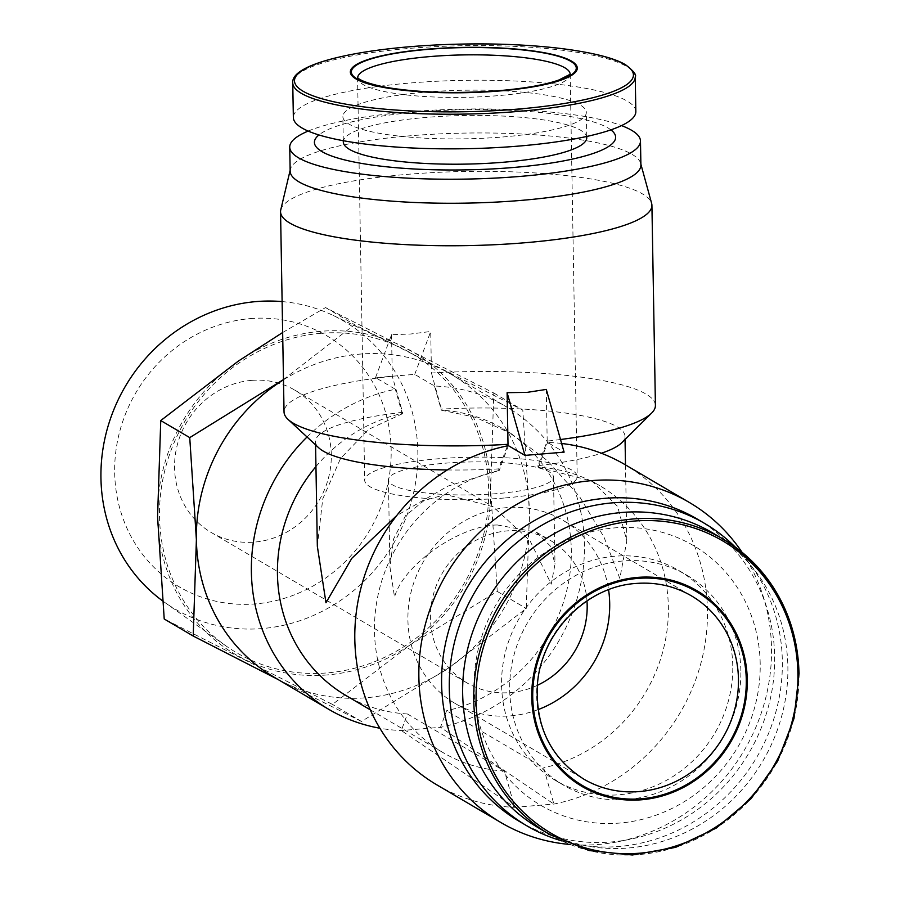 <?xml version="1.0" encoding="UTF-8"?>
<svg xmlns="http://www.w3.org/2000/svg" width="900" height="900" viewBox="0 0 900 900"><rect width="100%" height="100%" fill="white"/><g stroke="black" fill="none" stroke-linecap="round" stroke-linejoin="round"><path stroke-width="0.67" stroke-dasharray="4.5 3.38" d="M537.334 685.327A82.541 76.883 -59.5 0 1 510.221 692.606A82.541 76.883 -59.5 0 1 466.965 682.886A82.541 76.883 -59.5 0 1 433.327 594.776A82.541 76.883 -59.5 0 1 507.397 530.876A82.541 76.883 -59.5 0 1 550.654 540.596A82.541 76.883 -59.5 0 1 586.98 600.908M497.374 524.981C459.697 525.251 403.144 564.919 394.537 597.105L389.936 566.966L393.593 538.954L405.596 515.644L424.08 500.535L445.613 494.539L493.11 506.756L530.044 540.821L551.261 584.134L554.996 564.086L550.136 545.794L536.377 532.192L497.374 524.981M251.516 380.385A82.541 76.883 120.5 0 0 177.446 444.296A82.541 76.883 120.5 0 0 211.084 532.406A82.541 76.883 120.5 0 0 254.34 542.115A82.541 76.883 120.5 0 0 328.41 478.215A82.541 76.883 120.5 0 0 294.761 390.105A82.541 76.883 120.5 0 0 251.516 380.385M496.822 493.639A82.541 16.481 179 0 1 388.418 479.869A82.541 16.481 179 0 1 445.061 463.207A82.541 16.481 179 0 1 553.466 476.978A82.541 16.481 179 0 1 496.822 493.639M250.436 318.6A145.597 135.63 -59.5 0 1 391.162 449.82A145.597 135.63 -59.5 0 1 255.409 603.9A145.597 135.63 -59.5 0 1 114.683 472.691A145.597 135.63 -59.5 0 1 250.436 318.6M282.116 301.59A166.882 155.453 -59.5 0 1 332.989 315.36A166.882 155.453 -59.5 0 1 413.595 492.885A166.882 155.453 -59.5 0 1 262.249 628.549A166.882 155.453 -59.5 0 1 164.34 602.134A166.882 155.453 -59.5 0 1 162.416 600.75M538.076 709.627A106.267 98.989 -59.5 0 1 510.626 715.849A106.267 98.989 -59.5 0 1 454.939 703.339A106.267 98.989 -59.5 0 1 411.626 589.905A106.267 98.989 -59.5 0 1 506.993 507.623A106.267 98.989 -59.5 0 1 562.68 520.132A106.267 98.989 -59.5 0 1 608.58 589.736M321.131 333.293A173.329 161.46 -59.5 0 1 400.545 347.625A173.329 161.46 -59.5 0 1 484.256 532.012A173.329 161.46 -59.5 0 1 327.06 672.919A173.329 161.46 -59.5 0 1 225.371 645.491A173.329 161.46 -59.5 0 1 167.479 460.856A173.329 161.46 -59.5 0 1 321.131 333.293M504.27 498.015A106.267 21.218 179 0 1 364.691 480.274A106.267 21.218 179 0 1 437.625 458.831A106.267 21.218 179 0 1 577.192 476.572A106.267 21.218 179 0 1 504.27 498.015M327.094 674.944A175.399 163.384 -59.5 0 1 243.428 658.811A175.399 163.384 -59.5 0 1 157.567 516.881A175.399 163.384 -59.5 0 1 238.23 361.181A175.399 163.384 -59.5 0 1 404.752 347.411A175.399 163.384 -59.5 0 1 490.613 489.33A175.399 163.384 -59.5 0 1 409.95 645.03A175.399 163.384 -59.5 0 1 327.094 674.944M282.656 332.516L325.541 307.575L493.796 393.007L490.613 489.33L497.261 591.435L409.95 645.03L332.471 704.419L164.216 618.986M283.477 379.8A175.399 163.384 -59.5 0 1 359.91 354.105A175.399 163.384 -59.5 0 1 443.576 370.238A175.399 163.384 -59.5 0 1 451.822 374.749A175.399 163.384 -59.5 0 1 529.436 512.156L526.252 608.479L448.774 667.867L361.463 721.462L332.471 704.419M283.477 379.564L354.544 324.63L522.788 410.062L529.436 512.156A175.399 163.384 -59.5 0 1 448.774 667.867A175.399 163.384 -59.5 0 1 282.251 681.637L278.044 679.5M538.447 827.854A171.27 159.536 120.5 0 0 705.06 821.509A171.27 159.536 120.5 0 0 787.871 666.776A171.27 159.536 120.5 0 0 712.091 532.597M307.046 436.984A175.399 163.384 -59.5 0 1 395.336 389.261L375.548 377.618L414.731 374.377L434.52 386.021A175.399 163.384 -59.5 0 1 506.824 407.093A175.399 163.384 -59.5 0 1 584.426 544.5A175.399 163.384 -59.5 0 1 440.483 727.301L401.299 730.541A175.399 163.384 -59.5 0 1 379.879 728.224M635.839 111.544A171.27 34.2 -1 0 0 410.895 82.957A171.27 34.2 -1 0 0 293.355 117.529M436.995 784.946A185.715 172.991 120.5 0 0 514.699 807.3L401.299 730.541L407.407 713.97A154.755 144.157 -59.5 0 1 345.926 695.486M732.769 665.91A121.748 113.4 120.5 0 0 678.904 570.533A121.748 113.4 120.5 0 0 560.464 575.044A121.748 113.4 120.5 0 0 501.593 685.035A121.748 113.4 120.5 0 0 555.469 780.413A121.748 113.4 120.5 0 0 673.909 775.901A121.748 113.4 120.5 0 0 732.769 665.91M740.857 670.669A121.748 113.4 120.5 0 0 686.981 575.28A121.748 113.4 120.5 0 0 568.553 579.803A121.748 113.4 120.5 0 0 509.681 689.794A121.748 113.4 120.5 0 0 563.558 785.171A121.748 113.4 120.5 0 0 681.986 780.649A121.748 113.4 120.5 0 0 740.857 670.669M742.05 552.285A185.715 172.991 -59.5 0 1 762.975 595.699A185.715 172.991 -59.5 0 1 771.502 647.944A185.715 172.991 -59.5 0 1 618.334 841.646A185.715 172.991 -59.5 0 1 570.217 844.481M407.407 713.97L504.461 771.041L514.699 807.3L553.882 804.06A185.715 172.991 120.5 0 0 707.456 610.279A185.715 172.991 120.5 0 0 625.275 464.782M561.645 443.475A185.715 172.991 120.5 0 0 547.571 442.429L564.097 452.149M502.83 428.681L510.795 433.373L475.38 417.274L441.349 410.197A154.755 144.157 -59.5 0 1 502.83 428.681A154.755 144.157 -59.5 0 1 571.309 549.934A154.755 144.157 -59.5 0 1 446.591 710.73L440.483 727.301L553.882 804.06L543.645 767.801L446.591 710.73M510.795 433.373L547.538 460.755L579.544 496.575L604.035 537.176L619.83 578.464L626.816 540.877L617.602 506.396L591.919 481.072L538.391 467.269A154.755 144.157 -59.5 0 1 599.884 485.752A154.755 144.157 -59.5 0 1 668.363 607.005A154.755 144.157 -59.5 0 1 543.645 767.801M375.548 377.618L391.545 334.71L410.794 334.001L430.729 331.47L431.449 373.027A185.715 37.091 179 0 1 655.414 405.439M280.755 209.891A185.715 37.091 179 0 1 408.004 174.296A185.715 37.091 179 0 1 651.645 203.411M546.289 389.419L547.189 441.09L537.941 465.66A154.755 30.904 -1 0 0 601.312 453.24M560.509 439.515A185.715 37.091 179 0 1 547.189 441.09M586.755 137.678A121.748 24.311 -1 0 0 426.859 117.36A121.748 24.311 -1 0 0 343.305 141.93M502.762 136.98A121.748 24.311 -1 0 0 586.316 112.41A121.748 24.311 -1 0 0 426.42 92.081A121.748 24.311 -1 0 0 342.866 116.663A121.748 24.311 -1 0 0 502.762 136.98M697.039 518.951A175.399 163.384 -59.5 0 1 766.586 607.028A175.399 163.384 -59.5 0 1 774.653 656.37A175.399 163.384 -59.5 0 1 629.977 839.306A175.399 163.384 -59.5 0 1 519.21 821.329M290.16 171.169A175.399 35.021 179 0 1 290.351 169.38A175.399 35.021 179 0 1 410.535 135.765A175.399 35.021 179 0 1 640.631 163.271A175.399 35.021 179 0 1 640.901 165.049M760.196 663.637A150.638 140.31 120.5 0 0 614.61 527.895A150.638 140.31 120.5 0 0 474.165 687.308A150.638 140.31 120.5 0 0 619.762 823.05A150.638 140.31 120.5 0 0 760.196 663.637M562.05 840.96A175.399 163.384 120.5 0 0 782.336 660.893A175.399 163.384 120.5 0 0 735.008 546.851M308.171 131.074A175.399 35.021 179 0 1 410.119 111.746A175.399 35.021 179 0 1 621.495 125.606M610.886 129.859A150.638 30.082 -1 0 0 417.803 112.028A150.638 30.082 -1 0 0 318.915 134.955M497.261 591.435L526.252 608.479M493.796 393.007L522.788 410.062M325.541 307.575L354.544 324.63M361.463 721.462L282.251 681.637A175.399 163.384 -59.5 0 1 274.005 677.126M315.956 466.56A154.755 144.157 -59.5 0 1 402.165 413.438L395.336 389.261M434.52 386.021L441.349 410.197M414.731 374.377L430.729 331.47M431.449 373.027L441.776 410.456M391.545 334.71L392.265 376.267L402.57 412.335L402.165 413.438M504.461 771.041A154.755 144.157 -59.5 0 1 442.98 752.558A154.755 144.157 -59.5 0 1 377.572 597.375A154.755 144.157 -59.5 0 1 499.219 470.509L447.896 486.113L396.675 515.61M317.34 546.278L322.74 498.926L340.605 458.348L368.674 429.334L402.593 413.696M621.855 442.654A154.755 30.904 -1 0 0 624.994 436.298A154.755 30.904 -1 0 0 441.754 409.095M392.265 376.267A185.715 37.091 -1 0 0 284.04 411.919M402.57 412.335A154.755 30.904 -1 0 0 315.517 441.697A154.755 30.904 -1 0 0 318.881 447.941M447.322 469.957A154.755 30.904 -1 0 0 498.757 468.9L507.431 445.86M498.78 470.261L498.757 468.9M508.387 445.669L499.219 470.509M538.391 467.269L547.571 442.429M537.964 467.021L537.941 465.66M549.54 834.379A171.27 159.536 120.5 0 0 716.153 828.023A171.27 159.536 120.5 0 0 798.964 673.29M635.231 76.916A171.27 34.2 -1 0 0 626.591 66.454A171.27 34.2 -1 0 0 410.287 48.319A171.27 34.2 -1 0 0 292.748 82.89M454.939 703.339L583.695 779.062A106.267 98.989 -59.5 0 1 540.382 665.629A106.267 98.989 -59.5 0 1 635.749 583.346A106.267 98.989 -59.5 0 1 691.436 595.856L562.68 520.132M570.15 73.901A106.267 21.218 179 0 1 570.173 74.272A106.267 21.218 179 0 1 497.239 95.726A106.267 21.218 179 0 1 357.671 77.985A106.267 21.218 179 0 1 357.683 77.614M211.084 532.406L466.965 682.886M388.418 479.869L389.936 566.966M332.989 315.36L400.545 347.625M357.559 77.445L364.691 480.274M451.822 374.749L506.824 407.093M678.904 570.533L686.981 575.28M586.744 136.463L586.316 112.41M766.586 607.028L762.975 595.699M640.631 163.271L640.879 164.16M294.761 390.105L493.11 506.756M536.377 532.192L550.654 540.596M553.466 476.978L554.996 564.086M164.34 602.134L225.371 645.491M570.173 74.272L577.192 476.572M555.469 780.413L563.558 785.171M370.249 709.796L442.98 752.558M591.919 481.072L599.884 485.752M343.282 140.715L342.866 116.663M315.517 441.697L315.574 444.881M629.977 839.306L618.334 841.646M624.994 436.298L625.05 439.481M625.489 464.918L626.816 540.877M290.351 169.38L290.149 170.28"/><path stroke-width="1.35" d="M162.416 600.75A166.882 155.453 -59.5 0 1 108.979 423.169A166.882 155.453 -59.5 0 1 256.534 301.556A166.882 155.453 -59.5 0 1 282.116 301.59M747.259 679.68A113.49 105.716 120.5 0 0 637.56 577.406A113.49 105.716 120.5 0 0 531.754 697.511A113.49 105.716 120.5 0 0 641.441 799.785A113.49 105.716 120.5 0 0 747.259 679.68M499.399 90.99A113.49 22.669 -1 0 0 571.567 61.144A113.49 22.669 -1 0 0 428.231 49.129A113.49 22.669 -1 0 0 356.062 78.975A113.49 22.669 -1 0 0 499.399 90.99M282.656 332.516L238.23 361.181L160.751 420.559L157.567 516.881L164.216 618.986L193.208 636.03L196.391 539.719A175.399 163.384 -59.5 0 1 277.054 384.007A175.399 163.384 -59.5 0 1 283.477 379.8M160.751 420.559L189.743 437.614L283.477 379.564M798.964 673.29A171.27 159.536 120.5 0 0 723.173 539.111L712.091 532.597A171.27 159.536 120.5 0 0 545.479 538.954A171.27 159.536 120.5 0 0 462.668 693.675A171.27 159.536 120.5 0 0 538.447 827.854L549.54 834.379L589.241 850.579L632.34 855L675.731 847.316L716.276 828.079L751.072 798.683L777.611 761.242L794.002 718.459L799.065 673.425C796.41 614.092 771.12 569.329 723.173 539.111A171.27 159.536 120.5 0 0 556.56 545.467A171.27 159.536 120.5 0 0 473.749 700.2A171.27 159.536 120.5 0 0 549.54 834.379M379.879 728.224A175.399 163.384 -59.5 0 1 328.995 709.47A175.399 163.384 -59.5 0 1 251.381 572.051A175.399 163.384 -59.5 0 1 307.046 436.984M292.748 82.89L293.355 117.529A171.27 34.2 -1 0 0 518.299 146.115A171.27 34.2 -1 0 0 635.839 111.544L635.231 76.916A171.27 34.2 -1 0 1 517.691 111.476A171.27 34.2 -1 0 1 301.387 93.353A171.27 34.2 -1 0 1 292.748 82.89C290.666 61.988 371.678 45.652 463.669 44.044C535.387 42.66 603.641 51.255 625.68 64.834C633.589 70.965 636.773 74.992 635.231 76.916M370.249 709.796L345.926 695.486A154.755 144.157 -59.5 0 1 277.447 574.245A154.755 144.157 -59.5 0 1 315.956 466.56M640.879 164.16L651.645 203.411A185.715 37.091 179 0 1 651.915 205.301A185.715 37.091 179 0 1 524.464 242.786A185.715 37.091 179 0 1 280.553 211.781L284.04 411.919A185.715 37.091 -1 0 0 288.067 419.411A185.715 37.091 -1 0 0 508.005 444.33L507.105 392.67L527.074 392.377L546.289 389.419L564.097 452.149L524.925 455.389L508.387 445.669A185.715 172.991 120.5 0 0 354.814 639.45A185.715 172.991 120.5 0 0 436.995 784.946L501.041 822.611A185.715 172.991 -59.5 0 1 418.871 677.126A185.715 172.991 -59.5 0 1 508.657 509.344A185.715 172.991 -59.5 0 1 689.332 502.459A185.715 172.991 -59.5 0 1 742.05 552.285M689.332 502.459L625.275 464.782A185.715 172.991 120.5 0 0 561.645 443.475M651.915 205.301L655.414 405.439A185.715 37.091 179 0 1 651.645 413.066A185.715 37.091 179 0 1 560.509 439.515M343.282 140.715L343.305 141.93A121.748 24.311 -1 0 0 503.201 162.259A121.748 24.311 -1 0 0 586.755 137.678L586.744 136.463M526.905 825.851L519.21 821.329A175.399 163.384 -59.5 0 1 441.608 683.921A175.399 163.384 -59.5 0 1 526.41 525.465A175.399 163.384 -59.5 0 1 697.039 518.951L704.722 523.474A175.399 163.384 120.5 0 0 534.094 529.988A175.399 163.384 120.5 0 0 449.291 688.444A175.399 163.384 120.5 0 0 526.905 825.851A175.399 163.384 120.5 0 0 562.05 840.96M621.495 125.606A175.399 35.021 179 0 1 640.474 141.019L640.901 165.049A175.399 35.021 179 0 1 520.526 200.453A175.399 35.021 179 0 1 290.16 171.169L289.744 147.15A175.399 35.021 179 0 1 308.171 131.074M735.008 546.851A175.399 163.384 120.5 0 0 704.722 523.474M640.474 141.019A175.399 35.021 179 0 1 520.099 176.422A175.399 35.021 179 0 1 289.744 147.15M318.915 134.955A150.638 30.082 -1 0 0 362.554 163.575A150.638 30.082 -1 0 0 512.269 167.58A150.638 30.082 -1 0 0 610.886 129.859M586.98 600.908A82.541 76.883 -59.5 0 1 537.334 685.327M608.58 589.736A106.267 98.989 -59.5 0 1 538.076 709.627M328.995 709.47L274.005 677.126A175.399 163.384 -59.5 0 1 196.391 539.719L189.743 437.614M278.044 679.5L193.208 636.03M396.675 515.61L351.799 558.337L325.969 602.775L317.34 546.278L315.574 444.881M570.217 844.481A185.715 172.991 -59.5 0 1 501.041 822.611M601.312 453.24A154.755 30.904 -1 0 0 621.855 442.654L651.645 413.066M280.553 211.781A185.715 37.091 179 0 1 280.755 209.891L290.149 170.28M288.067 419.411L318.881 447.941A154.755 30.904 -1 0 0 447.322 469.957M507.431 445.86L508.005 444.33M507.105 392.67L524.925 455.389M476.077 700.436A169.493 157.882 120.5 0 0 639.9 853.178A169.493 157.882 120.5 0 0 797.918 673.808A169.493 157.882 120.5 0 0 634.095 521.066A169.493 157.882 120.5 0 0 476.077 700.436M624.881 64.586A169.493 33.851 -1 0 0 410.805 46.642A169.493 33.851 -1 0 0 303.03 91.215A169.493 33.851 -1 0 0 517.095 109.159A169.493 33.851 -1 0 0 624.881 64.586M639.383 791.572A106.267 98.989 -59.5 0 1 583.695 779.062C550.688 757.879 535.252 726.413 537.401 684.653C540.889 632.869 586.451 586.373 636.154 583.447C656.123 581.929 674.55 586.069 691.436 595.856A106.267 98.989 -59.5 0 1 734.749 709.29A106.267 98.989 -59.5 0 1 639.383 791.572M357.683 77.614A106.267 21.218 179 0 1 430.605 56.531A106.267 21.218 179 0 1 570.15 73.901M637.582 578.419A112.455 104.76 -59.5 0 1 746.28 679.77A112.455 104.76 -59.5 0 1 641.43 798.773A112.455 104.76 -59.5 0 1 532.733 697.433A112.455 104.76 -59.5 0 1 637.582 578.419M428.558 49.32A112.455 22.455 179 0 1 570.589 61.223A112.455 22.455 179 0 1 499.072 90.799A112.455 22.455 179 0 1 357.041 78.896A112.455 22.455 179 0 1 428.558 49.32M570.173 74.272L558.709 80.078C544.95 84.881 524.947 88.425 498.679 90.698C456.322 93.836 418.95 92.745 386.55 87.435C354.645 81.135 357.3 75.949 357.559 77.445M625.05 439.481L625.489 464.918"/></g></svg>
